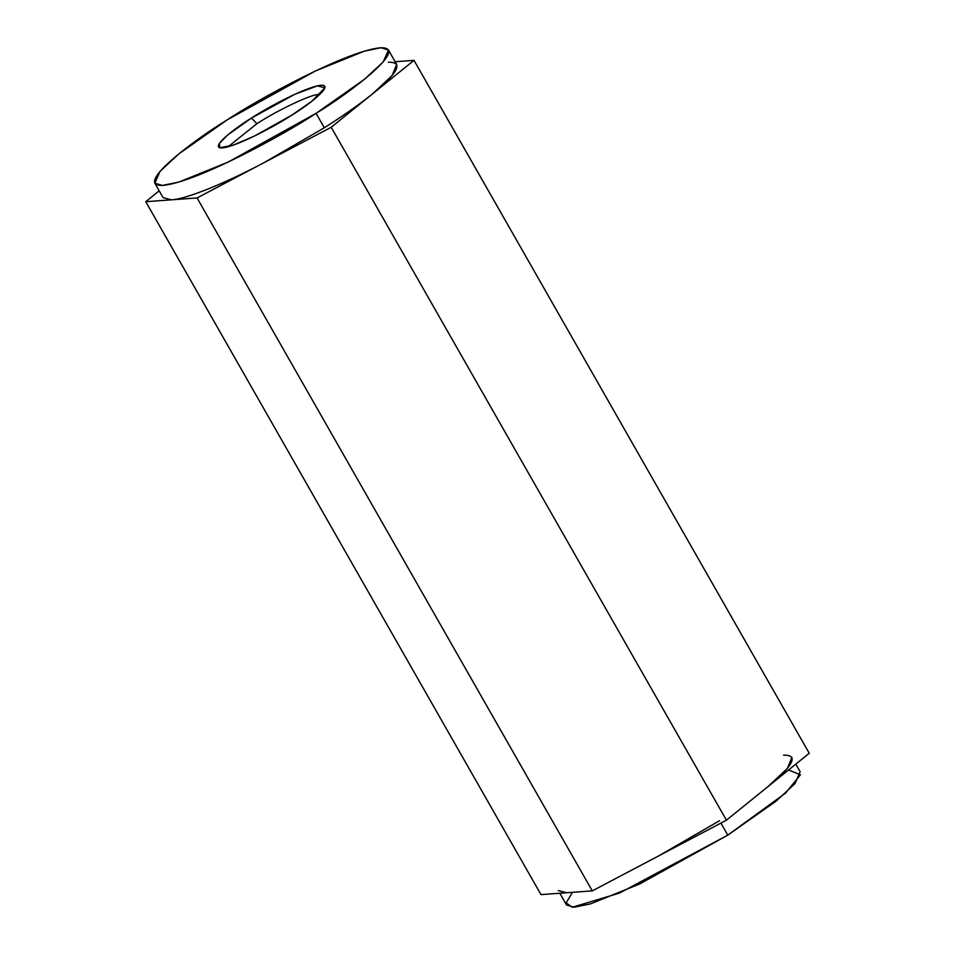 <?xml version="1.0" encoding="UTF-8"?>
<svg xmlns="http://www.w3.org/2000/svg" width="955" height="955" viewBox="0 0 955 955"><rect width="100%" height="100%" fill="white"/><g stroke="black" fill="none" stroke-linecap="round" stroke-linejoin="round"><path stroke-width="1.43" d="M154.853 183.217L163.078 197.649L171.411 199.822L145.757 201.708L159.199 190.845L145.757 201.708L171.411 199.822C185.294 199.404 224.867 183.515 264.129 162.613L324.318 127.767L316.081 113.335C349.602 93.077 411.533 46.329 380.126 47.798C345.758 51.14 257.158 99.857 227.218 119.853C193.698 140.099 131.766 186.858 163.174 185.389C197.542 182.035 286.142 133.33 316.081 113.335L228.078 162.123L178.872 182.059L162.398 185.437L154.853 183.217L160.034 171.327L178.836 153.886L227.218 119.853L315.222 71.064L364.428 51.128L380.902 47.75L388.446 49.97L383.253 61.86L364.464 79.301L316.081 113.335L324.318 127.767L264.129 162.613C224.867 183.515 185.294 199.404 171.411 199.822L197.064 197.948L331.194 127.266L414.016 60.356L395.155 61.729L414.016 60.356L372.605 93.817C359.725 104.179 343.633 115.507 324.318 127.767C343.633 115.507 359.725 104.179 372.605 93.817L392.147 75.517L396.683 64.403L388.446 49.97M251.416 118.074C265.048 108.977 305.385 86.798 321.035 85.27C335.336 84.601 307.14 105.886 291.872 115.113C278.239 124.21 237.914 146.39 222.264 147.918C207.963 148.586 236.16 127.302 251.416 118.074L227.553 135.085L219.423 143.346L219.769 147.774L233.33 145.112L255.033 135.765L291.872 115.113L311.939 101.17L324.891 87.812L317.394 85.855L294.797 94.318L251.416 118.074L256.931 123.684L228.078 146.772L256.931 123.684C277.881 109.956 311.963 93.888 318.898 94.485C311.963 93.888 277.881 109.956 256.931 123.684L251.416 118.074M319.806 94.461L318.898 94.485M388.363 62.23C403.643 61.932 398.402 72.461 372.605 93.817L331.194 127.266L726.421 820.19L809.243 753.268L414.016 60.356L809.243 753.268L726.421 820.19L331.194 127.266L197.064 197.948L592.291 890.872L726.421 820.19L592.291 890.872L197.064 197.948L171.411 199.822M566.637 892.746L540.984 894.62L145.757 201.708L540.984 894.62L592.291 890.872L566.637 892.746L558.317 890.573M791.922 757.327L787.374 768.441L767.832 786.729C793.629 765.385 798.881 754.856 783.589 755.154M559.845 893.247L566.554 905.006L574.098 907.226L590.572 903.848L639.778 883.924L727.782 835.136L720.918 823.091L727.782 835.136L776.164 801.09L794.966 783.649L800.147 771.759L795.802 764.143M719.557 820.691L659.356 855.525L719.557 820.691M788.591 769.969L800.409 774.815L785.583 793.08L727.782 835.136L619.437 893.104L572.284 907.25L566.136 902.976L572.439 892.316"/></g></svg>

